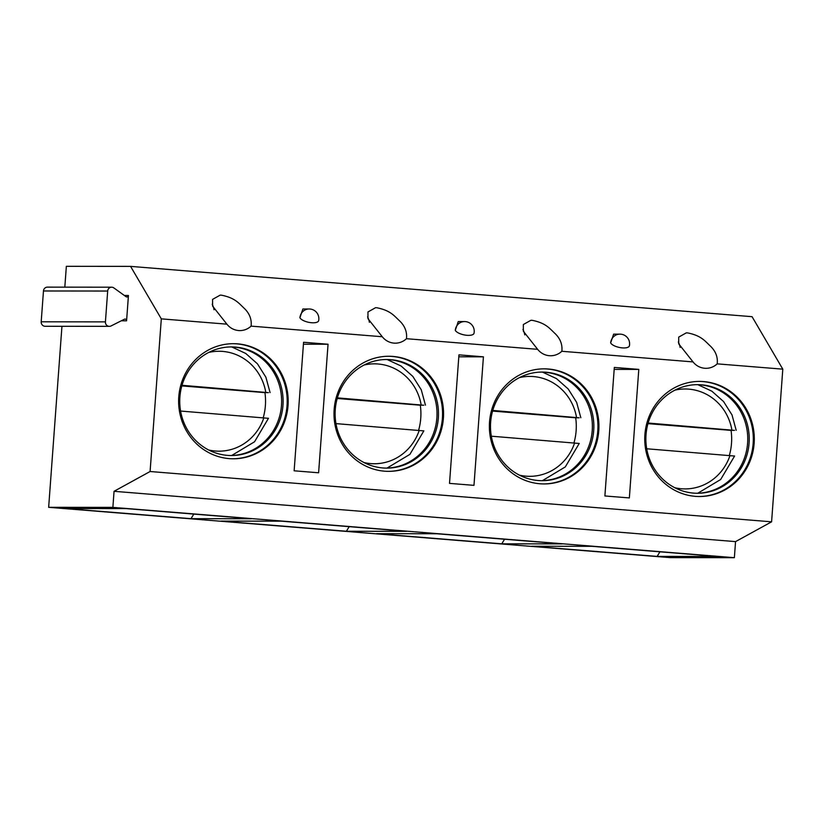<?xml version="1.0" encoding="UTF-8"?>
<svg xmlns="http://www.w3.org/2000/svg" width="824" height="824" viewBox="0 0 824 824"><rect width="100%" height="100%" fill="white"/><g stroke="black" fill="none" stroke-linecap="round" stroke-linejoin="round"><path stroke-width="1.24" d="M64.818 287.154L66.353 266.317L130.573 266.379L752.065 316.684L782.8 369.162L771.594 521.819L735.554 541.615L734.369 557.683L670.149 557.621L48.657 507.316L61.944 326.304M109.365 326.345L45.145 326.283A4.161 3.955 -89.9 0 1 41.2 321.803L43.466 290.975A4.161 3.955 -89.9 0 1 47.411 287.133L111.631 287.205A4.161 3.955 -89.9 0 1 113.867 287.926L126.041 296.692A1.607 1.535 90.1 0 0 128.441 295.486L126.577 320.824A1.607 1.535 90.1 0 0 124.383 319.238L111.075 325.943A4.161 3.955 -89.9 0 1 105.42 321.875L107.686 291.037A4.161 3.955 -89.9 0 1 111.631 287.205M782.8 369.162L717.21 363.858C717.962 357.204 715.737 351.323 710.546 346.234C705.056 341.218 701.554 335.677 687.566 332.906L686.31 332.855L678.708 337.119L678.719 343.845L693.015 361.901L561.844 351.281C562.586 344.617 560.361 338.746 555.17 333.648C549.68 328.642 546.178 323.101 532.191 320.33L530.934 320.268L523.333 324.532L523.353 331.258L537.639 349.325L406.469 338.705C407.211 332.041 404.986 326.17 399.805 321.072C394.305 316.066 390.803 310.524 376.815 307.754L375.569 307.692L367.957 311.956L367.978 318.682L382.264 336.738L251.093 326.129C251.835 319.465 249.62 313.594 244.429 308.495C238.929 303.489 235.437 297.948 221.44 295.177L220.193 295.116L212.582 299.38L212.602 306.106L226.888 324.162L161.308 318.857L150.092 471.513L114.052 491.31L112.878 507.378L48.657 507.316M130.573 266.379L161.308 318.857M299.915 317.714A9.672 3.687 12.2 0 0 311.575 322.73A9.672 3.687 12.2 0 0 318.641 320.701A9.672 9.672 0 0 0 307.816 309.082A9.661 9.198 90.1 0 0 299.915 317.714L302.872 308.99L308.773 308.99M455.291 330.29A9.672 3.687 12.2 0 0 466.951 335.306A9.672 3.687 12.2 0 0 474.016 333.277A9.672 9.672 0 0 0 463.191 321.659A9.661 9.198 90.1 0 0 455.291 330.29L458.247 321.566L464.149 321.566M610.656 342.866A9.672 3.687 12.2 0 0 622.326 347.882A9.672 3.687 12.2 0 0 629.392 345.853A9.672 9.672 0 0 0 618.567 334.235A9.661 9.198 90.1 0 0 610.656 342.866L613.623 334.142L619.524 334.142M680.14 347.46A17.726 16.871 90.1 0 0 678.317 342.022M693.015 361.901A17.726 16.871 90.1 0 0 704.716 368.276A17.726 16.871 90.1 0 0 705.993 368.328A17.726 16.871 90.1 0 0 717.21 363.858M771.594 521.819L150.092 471.513M226.888 324.162A17.726 16.871 90.1 0 0 238.6 330.537A17.726 16.871 90.1 0 0 239.877 330.589A17.726 16.871 90.1 0 0 251.093 326.129M382.264 336.738A17.726 16.871 90.1 0 0 393.965 343.114A17.726 16.871 90.1 0 0 395.252 343.175A17.726 16.871 90.1 0 0 406.469 338.705M537.639 349.325A17.726 16.871 90.1 0 0 549.34 355.7A17.726 16.871 90.1 0 0 550.628 355.752A17.726 16.871 90.1 0 0 561.844 351.281M384.561 471.194A57.546 54.775 90.1 0 0 388.722 471.359A57.546 54.775 90.1 0 0 443.518 416.048A57.546 54.775 90.1 0 0 392.997 356.432A57.546 54.775 90.1 0 0 388.835 356.256A57.546 54.775 90.1 0 0 334.039 411.567A57.546 54.775 90.1 0 0 384.561 471.194M539.936 483.77A57.546 54.775 90.1 0 0 544.097 483.935A57.546 54.775 90.1 0 0 598.894 428.624A57.546 54.775 90.1 0 0 548.362 369.008A57.546 54.775 90.1 0 0 544.211 368.843A57.546 54.775 90.1 0 0 489.415 424.154A57.546 54.775 90.1 0 0 539.936 483.77M695.312 496.347A57.546 54.775 90.1 0 0 699.473 496.512A57.546 54.775 90.1 0 0 754.259 441.211A57.546 54.775 90.1 0 0 703.737 381.584A57.546 54.775 90.1 0 0 699.586 381.419A57.546 54.775 90.1 0 0 644.79 436.73A57.546 54.775 90.1 0 0 695.312 496.347M229.185 458.618A57.546 54.775 90.1 0 0 233.347 458.783A57.546 54.775 90.1 0 0 288.142 403.472A57.546 54.775 90.1 0 0 237.621 343.855A57.546 54.775 90.1 0 0 233.46 343.68A57.546 54.775 90.1 0 0 178.664 398.991A57.546 54.775 90.1 0 0 229.185 458.618M303.572 342.269L294.137 470.803L318.61 472.78L328.045 344.247L303.572 342.269M458.947 354.845L449.513 483.379L473.975 485.357L483.42 356.823L458.947 354.845M614.323 367.422L604.888 495.955L629.351 497.933L638.796 369.399L614.323 367.422M232.852 458.783A57.546 54.775 90.1 0 0 287.174 403.214A57.546 54.775 90.1 0 0 236.632 343.855A57.546 54.775 -89.9 0 0 232.976 343.68M227.455 455.373A54.302 51.685 -89.9 0 1 179.776 399.115A54.302 51.685 -89.9 0 1 231.482 346.925A54.302 51.685 -89.9 0 1 235.407 347.089A54.302 51.685 90.1 0 1 283.075 403.348A54.302 51.685 90.1 0 1 231.369 455.538A54.302 51.685 90.1 0 1 227.455 455.373M230.638 455.528A54.302 51.685 90.1 0 0 281.612 402.957A54.302 51.685 90.1 0 0 233.923 347.089A54.302 51.685 -89.9 0 0 230.741 346.935M263.227 417.727A57.206 54.446 90.1 0 0 264.937 392.636L181.836 385.91M268.397 392.584A57.206 54.446 90.1 0 1 268.408 392.646L264.937 392.636M268.408 392.646L182.011 385.292M268.191 418.293L180.59 411.042M231.771 346.956L245.748 353.455L257.438 363.817L265.884 377.207L270.076 392.584M388.228 471.359A57.546 54.775 90.1 0 0 442.539 415.79A57.546 54.775 90.1 0 0 392.008 356.432A57.546 54.775 -89.9 0 0 388.341 356.267M382.83 467.95A54.302 51.685 -89.9 0 1 335.152 411.691A54.302 51.685 -89.9 0 1 386.858 359.501A54.302 51.685 -89.9 0 1 390.782 359.666A54.302 51.685 90.1 0 1 438.45 415.924A54.302 51.685 90.1 0 1 386.744 468.114A54.302 51.685 90.1 0 1 382.83 467.95M386.003 468.104A54.302 51.685 90.1 0 0 436.988 415.533A54.302 51.685 90.1 0 0 389.299 359.666A54.302 51.685 -89.9 0 0 386.116 359.511M418.602 430.303A57.206 54.446 90.1 0 0 420.302 405.212L337.212 398.486M423.773 405.161A57.206 54.446 90.1 0 1 423.773 405.223L420.302 405.212M423.773 405.223L337.387 397.868M423.567 430.87L335.965 423.618M387.146 359.532L401.123 366.031L412.814 376.393L421.26 389.783L425.452 405.161M543.603 483.935A57.546 54.775 90.1 0 0 597.915 428.367A57.546 54.775 90.1 0 0 547.383 369.008A57.546 54.775 -89.9 0 0 543.716 368.843M538.196 480.526A54.302 51.685 -89.9 0 1 490.527 424.278A54.302 51.685 -89.9 0 1 542.233 372.077A54.302 51.685 -89.9 0 1 546.147 372.242A54.302 51.685 90.1 0 1 593.826 428.501A54.302 51.685 90.1 0 1 542.12 480.691A54.302 51.685 90.1 0 1 538.196 480.526M541.378 480.68A54.302 51.685 90.1 0 0 592.353 428.109A54.302 51.685 90.1 0 0 544.674 372.242A54.302 51.685 -89.9 0 0 541.492 372.088M573.978 442.879A57.206 54.446 90.1 0 0 575.677 417.799L492.587 411.073M579.138 417.737A57.206 54.446 90.1 0 1 579.148 417.799L575.677 417.799M579.148 417.799L492.762 410.455M578.932 443.446L491.331 436.195M542.511 372.118L556.499 378.618L568.189 388.969L576.635 402.359L580.827 417.737M698.979 496.512A57.546 54.775 90.1 0 0 753.291 440.943A57.546 54.775 90.1 0 0 702.759 381.584A57.546 54.775 -89.9 0 0 699.092 381.419M693.571 493.113A54.302 51.685 -89.9 0 1 645.903 436.854A54.302 51.685 -89.9 0 1 697.598 384.664A54.302 51.685 -89.9 0 1 701.523 384.818A54.302 51.685 90.1 0 1 749.201 441.077A54.302 51.685 90.1 0 1 697.495 493.267A54.302 51.685 90.1 0 1 693.571 493.113M696.754 493.267A54.302 51.685 90.1 0 0 747.729 440.686A54.302 51.685 90.1 0 0 700.039 384.818A54.302 51.685 -89.9 0 0 696.867 384.664M729.343 455.466A57.206 54.446 90.1 0 0 731.053 430.375L647.963 423.649M734.514 430.313A57.206 54.446 90.1 0 1 734.524 430.375L731.053 430.375M734.524 430.375L648.138 423.031M734.308 456.022L646.706 448.771M697.887 384.695L711.874 391.194L723.565 401.546L732.011 414.936L736.192 430.313M735.554 541.615L114.052 491.31M734.369 557.683L112.878 507.378M191.013 518.677L65.611 508.532L125.887 508.583L251.289 518.739L191.013 518.677L193.805 514.083M346.389 531.253L220.987 521.108L281.262 521.159L406.665 531.315L346.389 531.253L349.18 526.66M501.764 543.83L376.362 533.684L436.638 533.746L562.03 543.891L501.764 543.83L504.546 539.236M657.14 556.406L531.738 546.261L592.013 546.322L717.405 556.468L657.14 556.406L659.921 551.812M214.024 309.731A17.726 16.871 90.1 0 0 212.201 304.293M369.389 322.308A17.726 16.871 90.1 0 0 367.566 316.869M524.764 334.884A17.726 16.871 90.1 0 0 522.941 329.446M328.045 344.247L303.428 344.226M483.42 356.823L458.803 356.802M638.796 369.399L614.179 369.379M309.072 308.99A9.661 9.198 90.1 0 0 307.816 309.082M464.448 321.566A9.661 9.198 90.1 0 0 463.191 321.659M619.823 334.142A9.661 9.198 90.1 0 0 618.567 334.235M208.627 449.976A49.955 47.545 90.1 0 0 263.855 417.778M265.75 392.07A49.955 47.545 90.1 0 0 208.73 352.445M364.002 462.552A49.955 47.545 90.1 0 0 419.231 430.355M421.116 404.656A49.955 47.545 90.1 0 0 364.105 365.022M519.378 475.129A49.955 47.545 90.1 0 0 574.606 442.931M576.491 417.232A49.955 47.545 90.1 0 0 519.481 377.598M674.753 487.705A49.955 47.545 90.1 0 0 729.982 455.517M731.866 429.809A49.955 47.545 90.1 0 0 674.846 390.174M128.441 295.486L124.362 295.476M126.577 320.824L121.262 320.814M41.2 321.803L105.42 321.875M43.466 290.975L107.686 291.037M268.49 418.262L254.554 441.767L231.657 455.507M423.866 430.849L409.919 454.343L387.033 468.084M579.241 443.425L565.295 466.92L542.408 480.66M734.617 456.002L720.67 479.496L697.784 493.236"/></g></svg>
